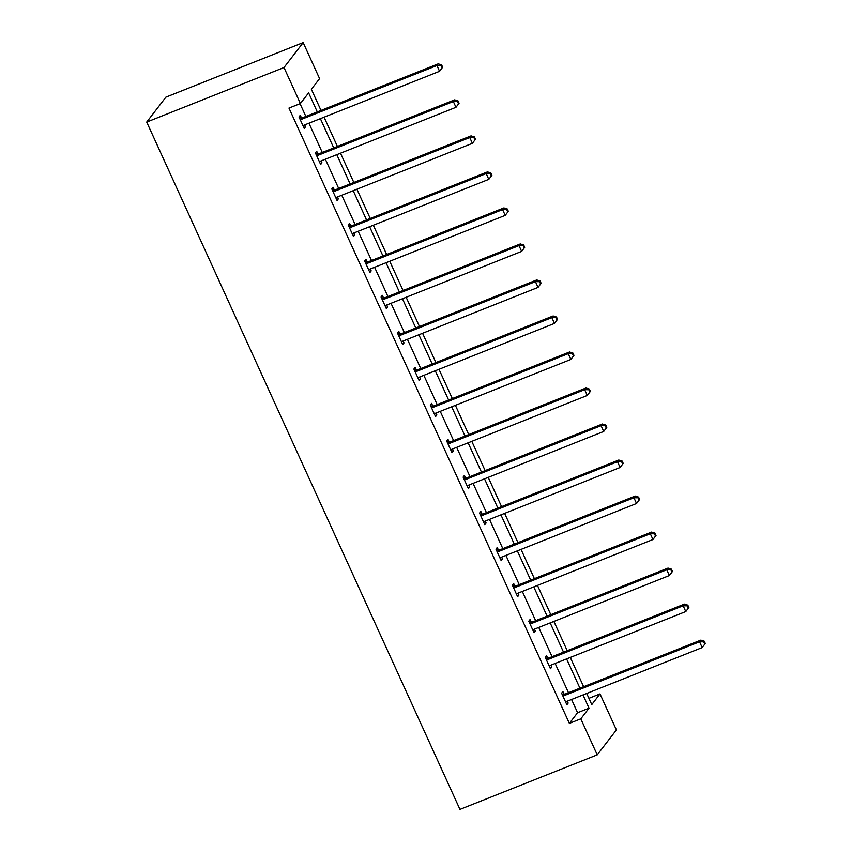 <?xml version="1.0" encoding="UTF-8"?>
<svg xmlns="http://www.w3.org/2000/svg" width="852" height="852" viewBox="0 0 852 852"><rect width="100%" height="100%" fill="white"/><g stroke="black" fill="none" stroke-linecap="round" stroke-linejoin="round"><path stroke-width="1.28" d="M588.924 698.321L600 693.911L616.411 729.93L597.231 754.851L459.952 809.4L146.714 122.07L165.895 97.149L303.174 42.6L319.585 78.618L311.374 89.29L321.002 110.419M547.666 658.095L546.494 655.507L545.195 657.201L550.456 668.735L551.755 667.052L550.893 665.156M514.842 586.059L513.66 583.482L512.371 585.164L517.633 596.709L518.921 595.026L518.059 593.12M482.008 514.022L480.837 511.445L479.538 513.128L484.799 524.672L486.098 522.99L485.235 521.094M449.185 441.986L448.003 439.408L446.714 441.091L451.975 452.636L453.264 450.953L452.401 449.057M416.362 369.96L415.18 367.372L413.88 369.054L419.141 380.599L420.441 378.916L419.578 377.021M383.528 297.923L382.356 295.335L381.057 297.018L386.318 308.562L387.617 306.88L386.744 304.984M350.704 225.886L349.522 223.299L348.223 224.981L353.484 236.526L354.783 234.843L353.921 232.947M317.871 153.85L316.699 151.262L315.4 152.955L320.661 164.5L321.96 162.807L321.087 160.911M317.295 111.9L308.626 92.857L300.405 103.529L288.966 108.076L569.37 723.38L577.592 712.709L571.564 699.481M568.486 692.719L555.153 663.463M552.075 656.7L538.741 627.445M535.652 620.682L522.319 591.426M519.241 584.674L505.907 555.408M502.829 548.656L489.495 519.4M486.417 512.638L473.084 483.382M469.995 476.619L456.672 447.364M453.583 440.601L440.25 411.346M437.172 404.583L423.838 375.327M420.76 368.565L407.426 339.309M404.338 332.546L391.015 303.291M387.926 296.528L374.592 267.272M371.515 260.51L358.181 231.254M355.103 224.491L341.769 195.236M338.691 188.473L325.357 159.218M322.269 152.455L308.935 123.199M305.857 116.447L300.042 103.678M301.459 117.832L300.277 115.254L298.988 116.937L304.249 128.482L305.538 126.799L304.675 124.893M334.282 189.868L333.111 187.28L331.811 188.963L337.072 200.508L338.372 198.825L337.509 196.929M367.116 261.905L365.934 259.317L364.645 261L369.906 272.544L371.195 270.861L370.332 268.966M399.939 333.941L398.768 331.353L397.469 333.036L402.73 344.581L404.029 342.898L403.166 341.002M432.773 405.967L431.591 403.39L430.303 405.073L435.564 416.617L436.852 414.935L435.99 413.039M465.597 478.004L464.425 475.427L463.126 477.109L468.387 488.654L469.686 486.971L468.824 485.076M498.431 550.041L497.248 547.463L495.949 549.146L501.21 560.691L502.51 559.008L501.647 557.112M531.254 622.077L530.082 619.5L528.783 621.183L534.044 632.727L535.344 631.034L534.47 629.138M564.088 694.114L562.906 691.526L561.606 693.208L566.868 704.753L568.167 703.07L567.304 701.175M597.231 754.851L580.808 718.832L589.03 708.161L583.002 694.934M569.37 723.38L580.808 718.832M300.405 103.529L283.993 67.51L146.714 122.07M586.708 693.464L591.778 704.593L600 693.911M324.079 117.182L337.413 146.438M340.502 153.2L353.825 182.456M356.913 189.219L370.247 218.474M373.325 225.237L386.659 254.492M389.737 261.255L403.071 290.511M406.148 297.273L419.482 326.529M422.571 333.292L435.904 362.547M438.982 369.31L452.316 398.566M455.394 405.328L468.728 434.584M471.806 441.347L485.139 470.602M488.228 477.365L501.562 506.62M504.64 513.383L517.973 542.639M521.051 549.391L534.385 578.657M537.463 585.409L550.797 614.665M553.885 621.428L567.208 650.683M570.297 657.446L583.631 686.701M303.174 42.6L283.993 67.51M579.924 688.171L566.591 658.916M563.513 652.163L550.179 622.897M547.101 616.145L533.767 586.89M530.679 580.127L517.345 550.871M514.267 544.108L500.933 514.853M497.856 508.09L484.522 478.835M481.444 472.072L468.11 442.816M465.022 436.054L451.688 406.798M448.61 400.035L435.276 370.78M432.198 364.017L418.864 334.761M415.787 327.999L402.453 298.743M399.364 291.98L386.041 262.725M382.953 255.962L369.619 226.707M366.541 219.944L353.207 190.688M350.129 183.936L336.796 154.67M333.718 147.918L320.384 118.662M577.592 712.709L589.03 708.161M303.791 127.491L305.538 126.799M320.214 163.509L321.96 162.807M336.625 199.528L338.372 198.825M353.037 235.535L354.783 234.843M369.448 271.554L371.195 270.861M385.871 307.572L387.617 306.88M402.282 343.59L404.029 342.898M418.694 379.609L420.441 378.916M435.106 415.627L436.852 414.935M451.517 451.645L453.264 450.953M467.94 487.663L469.686 486.971M484.351 523.682L486.098 522.99M500.763 559.7L502.51 559.008M517.175 595.718L518.921 595.026M533.597 631.737L535.344 631.034M550.009 667.755L551.755 667.052M566.42 703.763L568.167 703.07M442.657 67.201L441.613 64.89L441.091 65.561L442.145 67.872L442.657 67.201L439.568 71.291L304.121 125.116A2.567 2.428 -142.4 0 0 303.344 125.627L303.067 125.894M442.145 67.872L439.568 71.291L436.938 65.519L438.237 63.836L302.79 117.661A2.567 2.428 -142.4 0 1 301.853 117.832L299.393 117.821M300.16 119.514L300.564 119.514A2.567 2.428 -142.4 0 0 301.491 119.344L436.938 65.519L441.091 65.561M441.613 64.89L438.237 63.836M459.079 103.22L458.025 100.909L457.503 101.58L458.557 103.891L459.079 103.22L455.98 107.309L320.533 161.135A2.567 2.428 -142.4 0 0 319.756 161.646L319.479 161.912M458.557 103.891L455.98 107.309L453.349 101.537L454.648 99.854L319.202 153.679A2.567 2.428 -142.4 0 1 318.265 153.85L315.804 153.839M316.571 155.533L316.976 155.533A2.567 2.428 -142.4 0 0 317.902 155.362L453.349 101.537L457.503 101.58M458.025 100.909L454.648 99.854M475.491 139.238L474.436 136.927L473.914 137.598L474.969 139.909L475.491 139.238L472.391 143.328L336.945 197.153A2.567 2.428 -142.4 0 0 336.167 197.664L335.901 197.93M474.969 139.909L472.391 143.328L469.761 137.555L471.06 135.873L335.613 189.698A2.567 2.428 -142.4 0 1 334.687 189.868L332.216 189.858M332.994 191.551L333.388 191.551A2.567 2.428 -142.4 0 0 334.314 191.38L469.761 137.555L473.914 137.598M474.436 136.927L471.06 135.873M491.902 175.256L490.848 172.945L490.337 173.616L491.38 175.927L491.902 175.256L488.814 179.346L353.367 233.171A2.567 2.428 -142.4 0 0 352.59 233.682L352.313 233.949M491.38 175.927L488.814 179.346L486.183 173.574L487.472 171.891L352.025 225.716A2.567 2.428 -142.4 0 1 351.099 225.886L348.628 225.865M349.405 227.569L349.799 227.569A2.567 2.428 -142.4 0 0 350.736 227.399L486.183 173.574L490.337 173.616M490.848 172.945L487.472 171.891M508.314 211.275L507.27 208.964L506.748 209.635L507.803 211.946L508.314 211.275L505.225 215.364L369.779 269.189A2.567 2.428 -142.4 0 0 369.001 269.69L368.724 269.967M507.803 211.946L505.225 215.364L502.595 209.592L503.894 207.909L368.447 261.734A2.567 2.428 -142.4 0 1 367.51 261.905L365.039 261.883M365.817 263.587L366.211 263.587A2.567 2.428 -142.4 0 0 367.148 263.417L502.595 209.592L506.748 209.635M507.27 208.964L503.894 207.909M524.736 247.293L523.682 244.982L523.16 245.653L524.214 247.964L524.736 247.293L521.637 251.383L386.19 305.208A2.567 2.428 -142.4 0 0 385.413 305.708L385.136 305.985M524.214 247.964L521.637 251.383L519.006 245.61L520.306 243.928L384.859 297.753A2.567 2.428 -142.4 0 1 383.922 297.923L381.462 297.902M382.228 299.606L382.633 299.606A2.567 2.428 -142.4 0 0 383.56 299.435L519.006 245.61L523.16 245.653M523.682 244.982L520.306 243.928M541.148 283.311L540.093 281L539.572 281.671L540.626 283.982L541.148 283.311L538.049 287.401L402.602 341.226A2.567 2.428 -142.4 0 0 401.825 341.727L401.558 342.003M540.626 283.982L538.049 287.401L535.418 281.629L536.717 279.946L401.271 333.771A2.567 2.428 -142.4 0 1 400.344 333.941L397.873 333.92M398.651 335.624L399.045 335.624A2.567 2.428 -142.4 0 0 399.971 335.454L535.418 281.629L539.572 281.671M540.093 281L536.717 279.946M557.559 319.319L556.505 317.019L555.994 317.69L557.038 320.001L557.559 319.319L554.471 323.419L419.024 377.244A2.567 2.428 -142.4 0 0 418.236 377.745L417.97 378.022M557.038 320.001L554.471 323.419L551.84 317.647L553.129 315.964L417.682 369.789A2.567 2.428 -142.4 0 1 416.756 369.96L414.285 369.938M415.062 371.642L415.457 371.642A2.567 2.428 -142.4 0 0 416.394 371.472L551.84 317.647L555.994 317.69M556.505 317.019L553.129 315.964M573.971 355.337L572.917 353.037L572.406 353.708L573.46 356.019L573.971 355.337L570.883 359.438L435.436 413.263A2.567 2.428 -142.4 0 0 434.658 413.763L434.382 414.029M573.46 356.019L570.883 359.438L568.252 353.665L569.551 351.982L434.094 405.808A2.567 2.428 -142.4 0 1 433.167 405.978L430.697 405.957M431.474 407.661L431.868 407.661A2.567 2.428 -142.4 0 0 432.805 407.49L568.252 353.665L572.406 353.708M572.917 353.037L569.551 351.982M590.383 391.356L589.339 389.055L588.817 389.726L589.872 392.037L590.383 391.356L587.294 395.456L451.848 449.281A2.567 2.428 -142.4 0 0 451.07 449.781L450.793 450.048M589.872 392.037L587.294 395.456L584.664 389.683L585.963 388.001L450.516 441.815A2.567 2.428 -142.4 0 1 449.579 441.996L447.119 441.975M447.886 443.668L448.29 443.679A2.567 2.428 -142.4 0 0 449.217 443.509L584.664 389.683L588.817 389.726M589.339 389.055L585.963 388.001M606.805 427.374L605.751 425.063L605.229 425.744L606.283 428.045L606.805 427.374L603.706 431.463L468.259 485.289A2.567 2.428 -142.4 0 0 467.482 485.8L467.205 486.066M606.283 428.045L603.706 431.463L601.075 425.691L602.375 424.008L466.928 477.834A2.567 2.428 -142.4 0 1 466.001 478.015L463.531 477.993M464.308 479.687L464.702 479.697A2.567 2.428 -142.4 0 0 465.629 479.516L601.075 425.691L605.229 425.744M605.751 425.063L602.375 424.008M623.217 463.392L622.162 461.081L621.64 461.763L622.695 464.063L623.217 463.392L620.128 467.482L484.671 521.307A2.567 2.428 -142.4 0 0 483.893 521.818L483.627 522.084M622.695 464.063L620.128 467.482L617.498 461.709L618.786 460.027L483.34 513.852A2.567 2.428 -142.4 0 1 482.413 514.033L479.942 514.012M480.72 515.705L481.114 515.716A2.567 2.428 -142.4 0 0 482.04 515.535L617.498 461.709L621.64 461.763M622.162 461.081L618.786 460.027M639.628 499.41L638.574 497.099L638.063 497.781L639.117 500.081L639.628 499.41L636.54 503.5L501.093 557.325A2.567 2.428 -142.4 0 0 500.316 557.836L500.039 558.103M639.117 500.081L636.54 503.5L633.909 497.728L635.209 496.045L499.751 549.87A2.567 2.428 -142.4 0 1 498.825 550.041L496.354 550.03M497.131 551.723L497.525 551.734A2.567 2.428 -142.4 0 0 498.463 551.553L633.909 497.728L638.063 497.781M638.574 497.099L635.209 496.045M656.04 535.429L654.996 533.118L654.474 533.789L655.529 536.1L656.04 535.429L652.952 539.518L517.505 593.343A2.567 2.428 -142.4 0 0 516.727 593.855L516.45 594.121M655.529 536.1L652.952 539.518L650.321 533.746L651.62 532.063L516.174 585.888A2.567 2.428 -142.4 0 1 515.236 586.059L512.776 586.048M513.543 587.742L513.948 587.742A2.567 2.428 -142.4 0 0 514.874 587.571L650.321 533.746L654.474 533.789M654.996 533.118L651.62 532.063M672.462 571.447L671.408 569.136L670.886 569.807L671.94 572.118L672.462 571.447L669.363 575.537L533.916 629.362A2.567 2.428 -142.4 0 0 533.139 629.873L532.862 630.139M671.94 572.118L669.363 575.537L666.733 569.764L668.032 568.082L532.585 621.907A2.567 2.428 -142.4 0 1 531.659 622.077L529.188 622.067M529.955 623.76L530.359 623.76A2.567 2.428 -142.4 0 0 531.286 623.589L666.733 569.764L670.886 569.807M671.408 569.136L668.032 568.082M688.874 607.465L687.82 605.154L687.298 605.825L688.352 608.136L688.874 607.465L685.785 611.555L550.328 665.38A2.567 2.428 -142.4 0 0 549.551 665.891L549.284 666.157M688.352 608.136L685.785 611.555L683.155 605.783L684.444 604.1L548.997 657.925A2.567 2.428 -142.4 0 1 548.07 658.095L545.599 658.085M546.377 659.778L546.771 659.778A2.567 2.428 -142.4 0 0 547.698 659.608L683.155 605.783L687.298 605.825M687.82 605.154L684.444 604.1M705.286 643.484L704.231 641.173L703.72 641.844L704.764 644.155L705.286 643.484L702.197 647.573L566.75 701.398A2.567 2.428 -142.4 0 0 565.973 701.91L565.696 702.176M704.764 644.155L702.197 647.573L699.567 641.801L700.855 640.118L565.409 693.943A2.567 2.428 -142.4 0 1 564.482 694.114L562.011 694.092M562.789 695.796L563.183 695.796A2.567 2.428 -142.4 0 0 564.12 695.626L699.567 641.801L703.72 641.844M704.231 641.173L700.855 640.118M300.564 119.514L301.853 117.832M301.491 119.344L302.79 117.661M316.976 155.533L318.265 153.85M317.902 155.362L319.202 153.679M333.388 191.551L334.687 189.868M334.314 191.38L335.613 189.698M349.799 227.569L351.099 225.886M350.736 227.399L352.025 225.716M366.211 263.587L367.51 261.905M367.148 263.417L368.447 261.734M382.633 299.606L383.922 297.923M383.56 299.435L384.859 297.753M399.045 335.624L400.344 333.941M399.971 335.454L401.271 333.771M415.457 371.642L416.756 369.96M416.394 371.472L417.682 369.789M431.868 407.661L433.167 405.978M432.805 407.49L434.094 405.808M448.29 443.679L449.579 441.996M449.217 443.509L450.516 441.815M464.702 479.697L466.001 478.015M465.629 479.516L466.928 477.834M481.114 515.716L482.413 514.033M482.04 515.535L483.34 513.852M497.525 551.734L498.825 550.041M498.463 551.553L499.751 549.87M513.948 587.742L515.236 586.059M514.874 587.571L516.174 585.888M530.359 623.76L531.659 622.077M531.286 623.589L532.585 621.907M546.771 659.778L548.07 658.095M547.698 659.608L548.997 657.925M563.183 695.796L564.482 694.114M564.12 695.626L565.409 693.943"/></g></svg>
